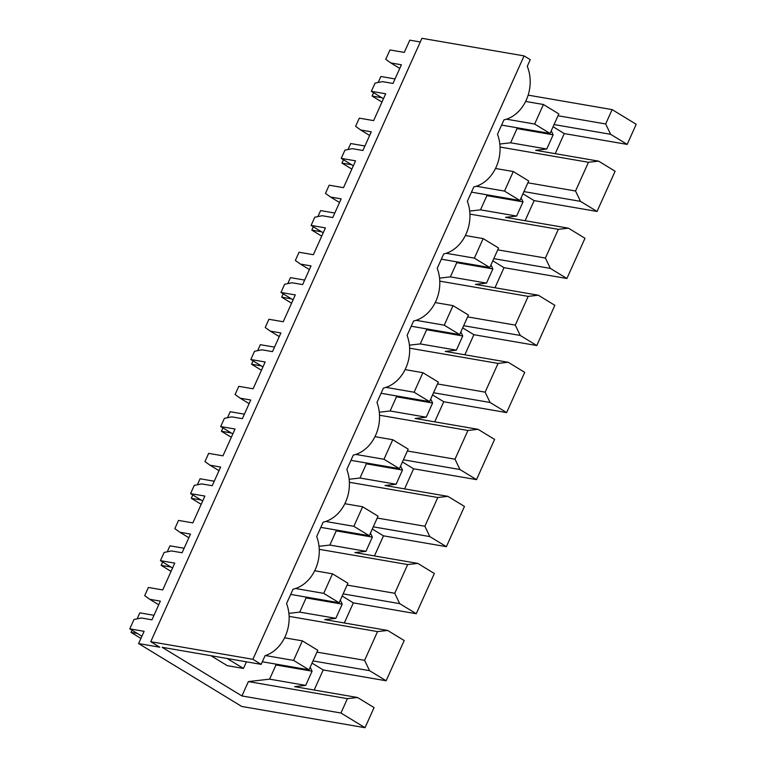 <?xml version="1.0" encoding="UTF-8"?>
<svg xmlns="http://www.w3.org/2000/svg" width="766" height="766" viewBox="0 0 766 766"><rect width="100%" height="100%" fill="white"/><g stroke="black" fill="none" stroke-linecap="round" stroke-linejoin="round"><path stroke-width="1.15" d="M141.901 636.24L129.789 628.848L134.002 619.483L141.375 617.99L151.965 619.818L160.362 601.138L149.772 599.309L144.697 595.67L148.384 587.465L162.718 589.935L174.763 563.115L160.439 560.645L164.125 552.439L171.507 550.946L182.097 552.765L190.495 534.093L179.905 532.265L174.83 528.626L178.516 520.42L192.841 522.881L198.873 509.476L204.895 496.071L190.571 493.601L194.258 485.395L201.64 483.901L212.23 485.721L220.627 467.049L210.037 465.221L204.962 461.582L208.649 453.376L222.973 455.837L229.005 442.432L235.028 429.027L220.704 426.557L224.39 418.351L231.772 416.857L242.362 418.676L250.76 400.005L240.17 398.176L235.095 394.538L238.781 386.323L253.106 388.793L265.16 361.983L250.836 359.513L254.523 351.297L261.905 349.803L272.495 351.632L280.883 332.951L270.302 331.132L265.228 327.494L268.914 319.278L283.238 321.749L295.293 294.929L280.969 292.468L284.655 284.253L292.038 282.759L302.627 284.588L311.015 265.907L300.435 264.088L295.36 260.45L299.046 252.234L313.371 254.705L325.426 227.885L311.101 225.424L314.788 217.209L322.17 215.715L332.76 217.544L341.148 198.863L330.558 197.044L325.483 193.396L329.179 185.19L343.503 187.66L355.548 160.841L341.224 158.371L344.92 150.165L352.303 148.671L362.883 150.5L371.28 131.819L360.69 129.99L355.615 126.352L359.311 118.146L373.636 120.616L385.681 93.797L371.357 91.326L375.053 83.121L382.435 81.627L393.015 83.446L401.413 64.775L390.823 62.946L385.748 59.308L389.961 49.943L404.285 52.414L409.791 40.158L420.285 41.967M597.04 211.454L580.484 201.353L575.544 191.012L588.451 162.277L598.562 161.128L615.117 171.22L597.04 211.454L534.141 200.615L525.103 220.704M566.907 278.498L550.352 268.397L545.411 258.056L558.318 229.331L568.429 228.172L584.985 238.264L566.907 278.498L504.009 267.66L494.98 287.748M536.774 345.543L520.219 335.441L515.279 325.11L528.186 296.375L538.297 295.216L554.852 305.318L536.774 345.543L473.876 334.704L464.847 354.792M506.642 412.587L490.087 402.485L485.146 392.154L498.063 363.419L508.164 362.261L524.72 372.362L506.642 412.587L443.744 401.748L434.715 421.846M476.509 479.631L459.954 469.529L455.014 459.198L467.93 430.463L478.032 429.305L494.597 439.406L476.509 479.631L413.611 468.792L404.582 488.89M446.387 546.675L429.822 536.583L424.881 526.242L437.798 497.507L447.909 496.349L464.464 506.45L446.387 546.675L383.479 535.836L374.45 555.934M416.254 613.719L399.689 603.627L394.749 593.286L407.665 564.552L417.776 563.393L434.332 573.495L416.254 613.719L353.346 602.88L344.317 622.978M386.121 680.773L369.566 670.671L364.616 660.33L377.533 631.596L387.644 630.447L404.199 640.539L386.121 680.773L323.214 669.934L314.184 690.022M310.182 667.205L312.088 671.188L305.711 685.378L294.604 686.652L357.511 697.491L374.067 707.583L365.028 727.7L241.711 706.453L138.608 643.564L144.113 631.318L129.789 628.848M528.157 95.137L612.13 109.605L636.211 124.293L627.172 144.401L564.264 133.571L555.235 153.66M138.608 643.564L159.778 647.213L150.749 641.707L252.895 659.306L261.168 664.361L162.143 647.299L241.922 695.949L340.947 713.012L347.4 698.649L248.375 681.587L269.594 679.155L275.971 664.965L275.53 664.045M580.484 201.353L523.925 191.605M534.141 200.615L522.948 193.788M521.11 197.887L523.015 201.87L486.889 195.646L486.448 194.727M568.429 228.172L505.531 217.333L516.638 216.06L523.015 201.87M550.352 268.397L493.802 258.649M504.009 267.66L492.816 260.833M490.977 264.931L492.883 268.914L456.756 262.69L456.316 261.771M538.297 295.216L475.399 284.377L486.506 283.104L492.883 268.914M520.219 335.441L463.669 325.703M473.876 334.704L462.683 327.877M460.845 331.975L462.75 335.958L426.624 329.734L426.183 328.815M508.164 362.261L445.266 351.422L456.373 350.148L462.75 335.958M490.087 402.485L433.537 392.747M443.744 401.748L432.551 394.921M430.712 399.029L432.618 403.012L396.491 396.788L396.051 395.859M478.032 429.305L415.134 418.466L426.241 417.202L432.618 403.012M459.954 469.529L403.404 459.791M413.611 468.792L402.428 461.975M400.58 466.073L402.485 470.056L366.359 463.832L365.918 462.913M447.909 496.349L385.001 485.51L396.108 484.246L402.485 470.056M429.822 536.583L373.272 526.836M383.479 535.836L372.295 529.019M370.447 533.117L372.353 537.1L336.236 530.876L335.795 529.957M417.776 563.393L354.869 552.564L365.976 551.29L372.353 537.1M399.689 603.627L343.139 593.88M353.346 602.88L342.163 596.063M340.315 600.161L342.22 604.144L306.103 597.92L305.663 597.001M387.644 630.447L324.736 619.608L335.843 618.334L342.22 604.144M369.566 670.671L313.007 660.924M323.214 669.934L312.03 663.107M357.511 697.491L347.4 698.649M365.028 727.7L340.947 713.012M261.168 664.361L265.074 655.667A36.299 29.252 99.8 0 0 286.561 603.579L293.024 589.207A36.299 29.252 99.8 0 0 316.693 536.535L323.156 522.163A36.299 29.252 99.8 0 0 346.826 469.491L353.289 455.119A36.299 29.252 99.8 0 0 376.958 402.447L383.421 388.065A36.299 29.252 99.8 0 0 407.091 335.403L413.554 321.021A36.299 29.252 99.8 0 0 437.223 268.349L443.686 253.977A36.299 29.252 99.8 0 0 467.356 201.305L473.819 186.933A36.299 29.252 99.8 0 0 497.488 134.261L503.942 119.889A36.299 29.252 99.8 0 0 527.267 66.336L530.264 59.671L524.078 55.899L421.932 38.3L150.749 641.707M612.13 109.605L605.667 123.968L558.021 115.762M627.172 144.401L610.617 134.309L605.667 123.968M610.617 134.309L554.057 124.561M564.264 133.571L553.081 126.744M551.242 130.842L553.138 134.826L517.021 128.602L516.581 127.683M598.562 161.128L535.654 150.289L546.761 149.016L553.138 134.826M390.823 62.946L399.775 68.413M149.772 599.309L158.725 604.776M371.357 91.326L383.469 98.718M360.69 129.99L369.643 135.458M341.224 158.371L353.346 165.762M330.558 197.044L339.52 202.502M311.101 225.424L323.214 232.807M300.435 264.088L309.387 269.546M280.969 292.468L293.081 299.851M270.302 331.132L279.255 336.59M250.836 359.513L262.949 366.895M240.17 398.176L249.122 403.634M220.704 426.557L232.816 433.949M210.037 465.221L218.99 470.678M190.571 493.601L202.684 500.993M179.905 532.265L188.857 537.732M160.439 560.645L172.551 568.037M588.451 162.277L500.045 147.043M575.544 191.012L527.889 182.806M546.761 149.016L510.644 142.792L517.021 128.602M499.815 144.027L510.644 142.792M516.638 216.06L480.512 209.836L486.889 195.646M469.682 211.081L480.512 209.836M558.318 229.331L469.912 214.097M545.411 258.056L497.756 249.85M486.506 283.104L450.379 276.88L456.756 262.69M439.55 278.125L450.379 276.88M528.186 296.375L439.78 281.141M515.279 325.11L467.624 316.894M456.373 350.148L420.247 343.924L426.624 329.734M409.417 345.169L420.247 343.924M498.063 363.419L409.647 348.185M485.146 392.154L437.491 383.938M426.241 417.202L390.114 410.978L396.491 396.788M379.285 412.213L390.114 410.978M467.93 430.463L379.515 415.229M455.014 459.198L407.359 450.983M396.108 484.246L359.982 478.022L366.359 463.832M349.152 479.257L359.982 478.022M437.798 497.507L349.382 482.274M424.881 526.242L377.226 518.036M365.976 551.29L329.859 545.066L336.236 530.876M319.029 546.302L329.859 545.066M407.665 564.552L319.25 549.318M394.749 593.286L347.094 585.08M335.843 618.334L299.726 612.111L306.103 597.92M288.897 613.346L299.726 612.111M377.533 631.596L289.117 616.362M364.616 660.33L316.961 652.125M312.088 671.188L275.971 664.965M305.711 685.378L269.594 679.155M241.922 695.949L248.375 681.587M524.078 55.899L252.895 659.306M210.947 655.706L227.253 665.644L243.444 668.44L246.422 661.814M227.138 658.492L243.444 668.44M550.065 133.447L534.639 124.044L543.42 104.502L558.845 113.914L550.065 133.447L501.606 125.097M534.639 124.044L506.47 119.19M381.822 97.713L372.085 96.037L381.966 102.06M372.085 96.037L373.588 92.686M378.174 82.489L380.865 76.495L395.045 78.936M543.42 104.502L525.629 101.438M519.932 200.501L504.507 191.088L513.287 171.546L528.712 180.958L519.932 200.501L471.473 192.142M504.507 191.088L476.337 186.234M351.69 164.757L341.952 163.081L351.843 169.104M341.952 163.081L343.455 159.73M348.042 149.533L350.732 143.539L364.913 145.98M513.287 171.546L495.497 168.482M489.8 267.545L474.374 258.132L483.155 238.59L498.58 248.002L489.8 267.545L441.34 259.195M474.374 258.132L446.205 253.278M321.557 231.801L311.819 230.126L321.71 236.148M311.819 230.126L313.323 226.784M317.909 216.577L320.609 210.583L334.78 213.025M483.155 238.59L465.364 235.526M459.667 334.589L444.242 325.177L453.022 305.634L468.457 315.046L459.667 334.589L411.208 326.239M444.242 325.177L416.072 320.322M291.434 298.845L281.697 297.17L291.578 303.202M281.697 297.17L283.2 293.828M287.777 283.621L290.477 277.627L304.648 280.078M453.022 305.634L435.232 302.57M429.544 401.633L414.109 392.221L422.889 372.688L438.324 382.09L429.544 401.633L381.075 393.284M414.109 392.221L385.949 387.366M261.302 365.889L251.564 364.214L261.445 370.246M251.564 364.214L253.067 360.872M257.654 350.665L260.344 344.681L274.525 347.122M422.889 372.688L405.099 369.614M399.412 468.677L383.977 459.265L392.757 439.732L408.192 449.135L399.412 468.677L350.943 460.328M383.977 459.265L355.817 454.42M231.169 432.943L221.431 431.258L231.313 437.29M221.431 431.258L222.935 427.916M227.521 417.719L230.212 411.725L244.392 414.167M392.757 439.732L374.976 436.668M369.279 535.721L353.854 526.319L362.634 506.776L378.059 516.188L369.279 535.721L320.81 527.372M353.854 526.319L325.684 521.464M201.037 499.987L191.299 498.302L201.18 504.334M191.299 498.302L192.802 494.96M197.389 484.763L200.079 478.769L214.26 481.211M362.634 506.776L344.844 503.712M339.147 602.765L323.721 593.363L332.501 573.82L347.927 583.232L339.147 602.765L290.687 594.416M323.721 593.363L295.552 588.508M170.904 567.032L161.166 565.356L171.048 571.379M161.166 565.356L162.67 562.005M167.256 551.807L169.947 545.813L184.127 548.255M332.501 573.82L314.711 570.756M309.014 669.819L293.589 660.407L302.369 640.864L317.794 650.277L309.014 669.819L262.336 661.767M293.589 660.407L265.419 655.552M137.411 633.492L131.034 632.4L140.915 638.423M131.034 632.4L132.02 630.207M137.124 618.851L139.814 612.857L153.995 615.299M302.369 640.864L284.579 637.8"/></g></svg>
